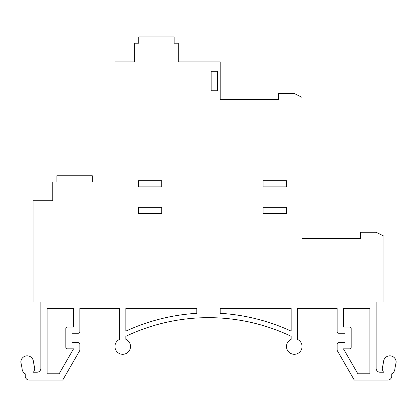 <?xml version="1.0" encoding="UTF-8"?>
<svg xmlns="http://www.w3.org/2000/svg" width="417" height="417" viewBox="0 0 417 417"><rect width="100%" height="100%" fill="white"/><g stroke="black" fill="none" stroke-linecap="round" stroke-linejoin="round"><path stroke-width="0.63" d="M382.775 365.938L383.52 362.144L382.775 365.938A6.318 6.318 0 0 0 383.645 372.24L380.038 372.24A3.899 3.899 0 0 1 376.139 368.341A3.899 3.899 0 0 0 380.038 372.24L383.645 372.24M297.389 339.365L297.389 308.304L337.155 308.304L297.389 308.304L297.389 339.365A7.798 7.798 0 0 1 294.266 354.304A7.798 7.798 0 0 1 291.149 339.365L291.149 336.295L291.149 339.365M125.851 339.365L125.851 336.295A192.591 192.591 0 0 1 291.149 336.295A192.591 192.591 0 0 0 125.851 336.295L125.851 339.365A7.798 7.798 0 0 1 122.734 354.304A7.798 7.798 0 0 1 119.611 339.365L119.611 308.304L119.611 339.365M211.143 71.271L211.143 90.765L217.382 90.765L217.382 71.271L211.143 71.271M161.718 180.665L138.324 180.665L138.324 186.899L161.718 186.899L161.718 180.665M138.324 213.567L161.718 213.567L161.718 207.332L138.324 207.332L138.324 213.567M263.08 213.567L286.474 213.567L286.474 207.332L263.08 207.332L263.08 213.567M286.474 180.665L263.08 180.665L263.08 186.899L286.474 186.899L286.474 180.665M391.735 373.835L391.735 376.139L391.735 373.835A6.318 6.318 0 0 0 394.93 368.352L396.15 362.144A6.318 6.318 0 0 0 389.832 355.831A6.318 6.318 0 0 0 383.52 362.144M22.07 368.352A6.318 6.318 0 0 0 25.265 373.835L25.265 376.139L25.265 373.835A6.318 6.318 0 0 1 22.07 368.352L20.85 362.144A6.318 6.318 0 0 1 27.168 355.831A6.318 6.318 0 0 1 33.48 362.144L34.225 365.938A6.318 6.318 0 0 1 33.355 372.24L36.962 372.24A3.899 3.899 0 0 0 40.861 368.341L40.861 302.064L33.063 302.064L33.063 200.702L52.751 200.702L52.751 181.989L56.894 181.989L56.894 175.75L92.277 175.75L92.277 181.989L114.936 181.989L114.936 61.914L134.623 61.914L134.623 43.201L138.762 43.201L138.762 36.962L174.144 36.962L174.144 43.201L178.288 43.201L178.288 61.914L220.197 61.914L220.197 99.731L278.676 99.731L278.676 93.491L294.266 93.491L302.064 97.39L302.064 238.519L360.543 238.519L360.543 232.279L376.139 232.279L383.937 236.178L383.937 302.064L376.139 302.064L376.139 368.341M220.197 308.304L291.149 308.304L291.149 331.129A197.267 197.267 0 0 0 220.197 313.329L220.197 308.304M25.265 376.139A3.899 3.899 0 0 0 29.164 380.038L62.743 380.038L29.164 380.038M78.287 342.612L72.052 342.612L72.052 333.256L78.287 333.256L72.052 333.256L72.052 342.612L78.287 342.612A1.559 1.559 0 0 1 79.845 344.171L79.845 350.405L62.743 380.038M78.287 333.256A1.559 1.559 0 0 0 79.845 331.692L79.845 308.304L119.611 308.304L79.845 308.304L79.845 331.692M337.155 331.692L337.155 308.304L337.155 331.692A1.559 1.559 0 0 0 338.713 333.256L344.948 333.256L344.948 342.612L338.713 342.612A1.559 1.559 0 0 0 337.155 344.171L337.155 350.405L354.257 380.038L387.836 380.038A3.899 3.899 0 0 0 391.735 376.139M125.851 308.304L196.803 308.304L196.803 313.329A197.267 197.267 0 0 0 125.851 331.129L125.851 308.304M349.628 348.847L343.457 348.847L357.859 373.799L369.9 373.799L369.9 308.304L343.389 308.304L343.389 327.017L349.628 327.017A1.559 1.559 0 0 1 351.187 328.575L351.187 347.288A1.559 1.559 0 0 1 349.628 348.847M67.372 327.017L73.611 327.017L73.611 308.304L47.1 308.304L47.1 373.799L59.141 373.799L73.543 348.847L67.372 348.847A1.559 1.559 0 0 1 65.813 347.288L65.813 328.575A1.559 1.559 0 0 1 67.372 327.017M36.962 372.24A3.899 3.899 0 0 0 40.861 368.341M33.48 362.144L34.225 365.938M338.713 342.612L344.948 342.612L344.948 333.256L338.713 333.256M337.155 350.405L337.155 344.171"/></g></svg>
